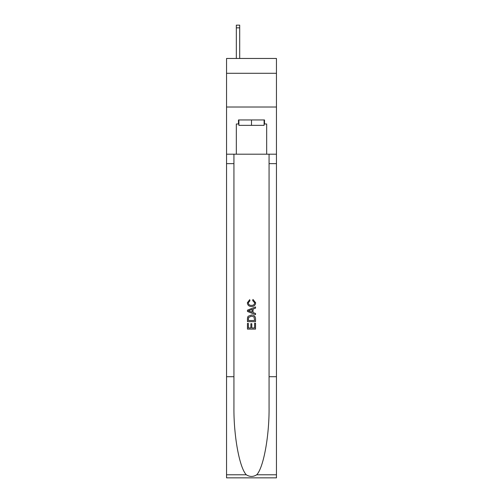 <?xml version="1.0" encoding="UTF-8"?>
<svg xmlns="http://www.w3.org/2000/svg" width="503" height="503" viewBox="0 0 503 503"><rect width="100%" height="100%" fill="white"/><g stroke="black" fill="none" stroke-linecap="round" stroke-linejoin="round"><path stroke-width="0.75" d="M276.449 73.293L276.449 58.461L226.551 58.461L226.551 73.293L276.449 73.293L276.449 107.007L226.551 107.007L226.551 73.293M264.106 119.953L264.106 125.348L238.894 125.348L238.894 119.953M251.5 119.953L251.5 125.348M254.606 323.203L254.606 327.975L251.808 327.975L254.606 327.975L254.606 323.203L255.543 323.203L255.543 329.113L247.451 329.113L247.451 323.41L247.451 329.113M250.871 323.718L250.871 327.975L248.381 327.975L250.871 327.975L250.871 323.718L251.808 323.718L251.808 327.975M248.149 316.274L247.57 317.45L248.149 316.274L251.45 315.01C254.04 314.997 255.405 316.242 255.543 318.751L255.543 321.643L247.451 321.643L247.451 318.877L247.451 321.643M252.952 299.448L252.688 300.587L252.952 299.448L255.643 302.749C255.43 305.233 254.021 306.484 251.437 306.503L251.437 306.503C248.954 306.446 247.589 305.208 247.35 302.775L249.702 299.656L249.941 300.794L248.281 302.831C248.52 304.579 249.57 305.422 251.431 305.359C253.323 305.459 254.417 304.623 254.713 302.856L252.688 300.587M256.719 474.775L276.449 474.775L276.449 477.85L226.551 477.85L226.551 376.709L233.933 376.709L233.933 406.776C233.574 435.516 239.409 467.627 246.281 474.775C249.758 476.989 253.235 476.989 256.719 474.775C263.591 467.627 269.426 435.516 269.067 406.776L269.067 154.201M247.451 310.162L247.451 311.451L255.543 314.664L247.451 311.451L247.451 310.162L255.543 306.949L247.451 310.162M269.067 376.709L276.449 376.709L276.449 107.007M226.551 376.709L226.551 107.007M233.933 154.201L233.933 376.709M276.449 474.775L276.449 376.709M226.551 154.201L236.328 154.201L236.328 123.996L238.894 123.996M264.106 123.996L264.515 123.996L264.515 119.953L238.485 119.953L238.485 123.996M264.515 123.996L266.672 123.996L266.672 154.201L276.449 154.201M236.328 154.201L266.672 154.201M255.543 306.949L255.543 308.163L253.053 309.081L253.053 312.533L255.543 313.451L255.543 314.664M249.878 311.357L252.116 312.187L252.116 309.427L248.381 310.804L249.878 311.357M252.116 309.427L252.116 312.187M247.451 318.877L247.57 317.45M254.034 316.928L254.606 320.505L254.034 316.928L251.437 316.148L248.551 317.525L248.381 320.505L254.606 320.505L248.381 320.505M247.451 323.41L248.381 323.41L248.381 327.975M239.698 58.461L239.698 27.847L236.328 27.847L236.328 25.15L239.698 25.15L239.698 27.847M236.328 58.461L236.328 27.847M269.067 163.645L276.449 163.645M233.933 163.645L226.551 163.645M226.551 474.775L246.281 474.775M239.698 25.15L236.328 25.15"/></g></svg>
